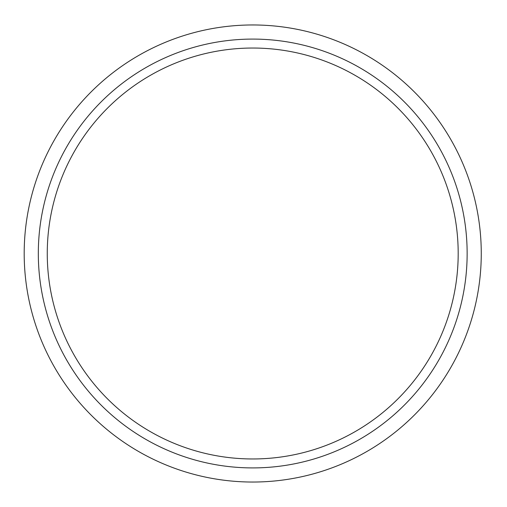 <?xml version="1.0" encoding="UTF-8"?>
<svg xmlns="http://www.w3.org/2000/svg" width="507" height="507" viewBox="0 0 507 507"><rect width="100%" height="100%" fill="white"/><g stroke="black" fill="none" stroke-linecap="round" stroke-linejoin="round"><path stroke-width="0.76" d="M458.189 253.5A205.462 205.462 0 0 0 149.996 75.562A205.462 205.462 0 0 0 149.996 431.438A205.462 205.462 0 0 0 458.189 253.5M467.143 253.5A214.417 214.417 0 0 0 145.522 67.811A214.417 214.417 0 0 0 145.522 439.189A214.417 214.417 0 0 0 467.143 253.5M481.263 253.5A228.537 228.537 0 0 0 138.462 55.58A228.537 228.537 0 0 0 138.462 451.42A228.537 228.537 0 0 0 481.263 253.5"/></g></svg>

